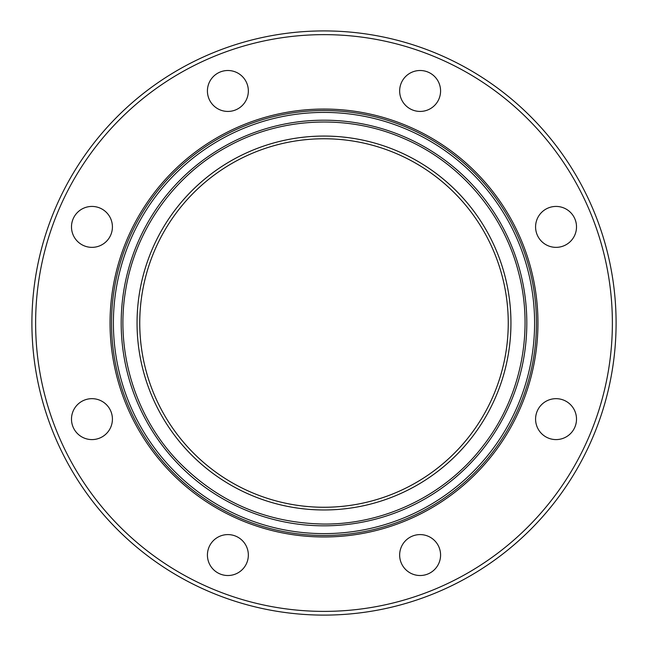 <?xml version="1.0" encoding="UTF-8"?>
<svg xmlns="http://www.w3.org/2000/svg" width="648" height="648" viewBox="0 0 648 648"><rect width="100%" height="100%" fill="white"/><g stroke="black" fill="none" stroke-linecap="round" stroke-linejoin="round"><path stroke-width="0.97" d="M106.426 241.364A20.469 20.469 0 0 1 77.485 241.364A20.469 20.469 0 0 1 77.485 212.423A20.469 20.469 0 0 1 106.426 212.423A20.469 20.469 0 0 1 106.426 241.364M227.885 111.432A20.469 20.469 0 0 1 207.417 90.971A20.469 20.469 0 0 1 227.885 70.502A20.469 20.469 0 0 1 248.346 90.971A20.469 20.469 0 0 1 227.885 111.432M405.648 105.438A20.469 20.469 0 0 1 405.648 76.496A20.469 20.469 0 0 1 434.589 76.496A20.469 20.469 0 0 1 434.589 105.438A20.469 20.469 0 0 1 405.648 105.438M535.58 226.897A20.469 20.469 0 0 1 556.049 206.429A20.469 20.469 0 0 1 576.509 226.897A20.469 20.469 0 0 1 556.049 247.358A20.469 20.469 0 0 1 535.58 226.897M541.574 404.66A20.469 20.469 0 0 1 570.515 404.66A20.469 20.469 0 0 1 570.515 433.601A20.469 20.469 0 0 1 541.574 433.601A20.469 20.469 0 0 1 541.574 404.66M420.115 534.592A20.469 20.469 0 0 1 440.583 555.061A20.469 20.469 0 0 1 420.115 575.521A20.469 20.469 0 0 1 399.654 555.061A20.469 20.469 0 0 1 420.115 534.592M242.352 540.586A20.469 20.469 0 0 1 242.352 569.527A20.469 20.469 0 0 1 213.411 569.527A20.469 20.469 0 0 1 213.411 540.586A20.469 20.469 0 0 1 242.352 540.586M112.42 419.126A20.469 20.469 0 0 1 91.951 439.595A20.469 20.469 0 0 1 71.491 419.126A20.469 20.469 0 0 1 91.951 398.666A20.469 20.469 0 0 1 112.42 419.126M324 535.475A212.463 212.463 0 0 0 508 216.78A212.463 212.463 0 0 0 140 216.78A212.463 212.463 0 0 0 324 535.475M324 533.62A210.608 210.608 0 0 1 141.612 217.712A210.608 210.608 0 0 1 506.388 217.712A210.608 210.608 0 0 1 324 533.62M324 615.106A292.094 292.094 0 0 0 576.963 176.969A292.094 292.094 0 0 0 71.037 176.969A292.094 292.094 0 0 0 324 615.106M324 611.388A288.376 288.376 0 0 0 573.739 178.824A288.376 288.376 0 0 0 74.261 178.824A288.376 288.376 0 0 0 324 611.388M324 525.82A202.808 202.808 0 0 0 499.64 221.608A202.808 202.808 0 0 0 148.36 221.608A202.808 202.808 0 0 0 324 525.82M324 536.965A213.953 213.953 0 0 0 509.288 216.035A213.953 213.953 0 0 0 138.713 216.035A213.953 213.953 0 0 0 324 536.965M324 509.968A186.956 186.956 0 0 0 485.903 229.538A186.956 186.956 0 0 0 162.097 229.538A186.956 186.956 0 0 0 324 509.968M324 507.263A184.243 184.243 0 0 0 483.562 230.891A184.243 184.243 0 0 0 164.438 230.891A184.243 184.243 0 0 0 324 507.263M324 524.054C385.204 524.435 445.638 494.829 482.857 446.229C520.668 398.099 534.317 332.205 518.724 273.019C503.869 213.638 460.169 162.47 403.842 138.502C347.822 113.854 280.6 117.021 227.148 146.837C173.332 175.997 134.638 231.053 125.428 291.56C115.482 351.953 135.27 416.275 177.447 460.639C217.558 501.965 266.409 523.106 324 524.054"/></g></svg>
